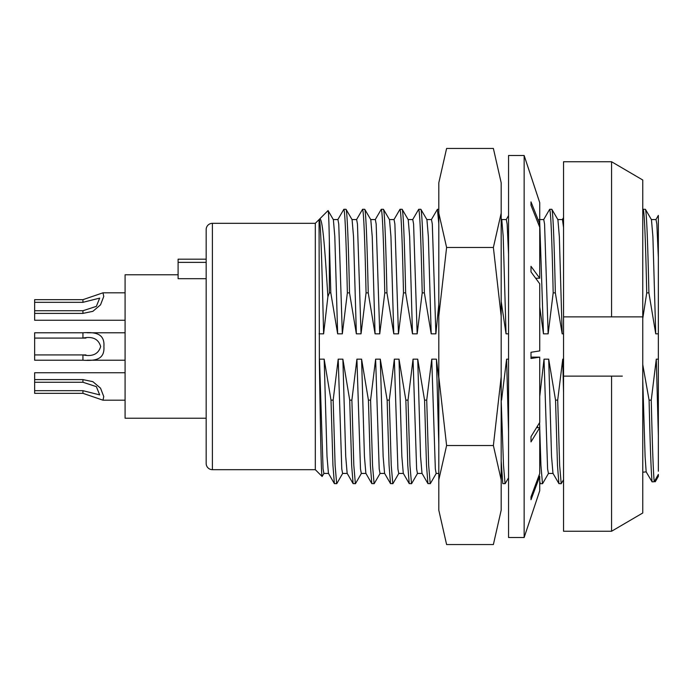 <?xml version="1.0" encoding="UTF-8"?>
<svg xmlns="http://www.w3.org/2000/svg" width="693" height="693" viewBox="0 0 693 693"><rect width="100%" height="100%" fill="white"/><g stroke="black" fill="none" stroke-linecap="round" stroke-linejoin="round"><path stroke-width="1.04" d="M206.167 418.226L125.087 418.226L125.087 274.774L178.101 274.774M206.167 259.182L178.101 259.182L178.101 278.699L206.167 278.699M178.101 262.37L206.167 262.37M34.65 390.679L82.943 390.679L99.679 394.88L96.362 386.642L82.943 382.259L34.65 382.259L34.65 393.329L82.943 393.329L102.997 400.19L103.759 396.569L100.537 388.167L92.853 381.661L82.943 379.608L34.65 379.608L34.65 382.259M125.052 372.747L34.65 372.747L34.65 379.608M85.958 354.92L82.943 354.92C92.559 356.852 98.467 354.054 100.667 346.526C98.493 338.955 92.585 336.14 82.943 338.08L34.65 338.08L34.65 354.92L82.943 354.92L82.943 360.221C94.551 360.949 104.868 359.996 103.907 346.535C104.92 333.064 94.594 332.025 82.943 332.779L34.65 332.779L34.65 338.08M85.941 338.08L82.943 338.08L82.943 332.779M87.049 360.221L125.052 360.221M87.023 332.779L125.052 332.779M34.65 354.92L34.65 360.221L82.943 360.221M34.65 310.741L82.943 310.741L96.362 306.358L99.679 298.12L82.943 302.321L34.65 302.321L34.65 320.253L125.052 320.253M34.65 313.392L82.943 313.392L92.853 311.339L100.52 304.851L103.759 296.448L102.997 292.81L82.943 299.671L34.65 299.671L34.65 302.321M125.087 412.612L125.087 286.573M315.315 223.319L212.404 223.319A6.237 6.237 0 0 0 206.167 229.556L206.167 463.444A6.237 6.237 0 0 0 212.404 469.681L315.315 469.681L315.315 223.319L319.066 219.568L319.378 361.945C320.348 424.965 321.197 476.879 322.124 476.489L324.021 473.319M315.315 469.681L322.124 476.489M319.412 219.222L319.066 219.707C320.642 215.237 322.002 267.948 323.614 333.844L327.884 296.743C324.861 248.415 322.505 215.566 319.412 219.222L328.058 210.577L333.376 219.681L334.806 236.573L337.647 333.844L342.325 333.844L347.358 292.87C346.171 239.414 345.001 211.556 343.858 209.286L337.794 219.681M343.858 209.286L346.024 209.286C347.158 211.556 348.328 239.414 349.523 292.87L356.358 333.844L361.036 333.844L366.069 292.87C364.882 239.414 363.712 211.556 362.569 209.286L356.505 219.681M362.569 209.286L364.735 209.286C365.869 211.556 367.039 239.414 368.234 292.87L375.069 333.844L379.747 333.844L384.78 292.87C383.593 239.414 382.423 211.556 381.28 209.286L375.216 219.681M381.28 209.286L383.446 209.286C384.58 211.556 385.75 239.414 386.945 292.87L393.78 333.844L398.458 333.844L403.491 292.87C402.304 239.414 401.134 211.556 399.991 209.286L393.927 219.681M399.991 209.286L402.157 209.286C403.291 211.556 404.461 239.414 405.656 292.87L412.491 333.844L417.169 333.844L422.202 292.87C421.015 239.414 419.845 211.556 418.702 209.286L412.638 219.681M418.702 209.286L420.868 209.286C422.002 211.556 423.172 239.414 424.367 292.87L431.202 333.844L435.88 333.844L438.808 304.383M438.808 223.718L437.413 209.286L431.349 219.681M437.413 209.286L438.808 209.286M539.734 306.912L543.468 333.844L548.146 333.844L553.179 292.87C551.992 239.414 550.822 211.556 549.679 209.286L543.615 219.681M549.679 209.286L551.845 209.286C552.979 211.556 554.149 239.414 555.344 292.87L562.179 333.844L563.548 333.844M642.757 318.581L646.734 292.87C645.547 239.414 644.377 211.556 643.234 209.286L642.757 210.005M643.234 209.286L645.4 209.286C646.534 211.556 647.704 239.414 648.899 292.87L655.734 333.844L658.35 333.844L658.35 471.24M563.548 479.755L561.2 483.714L558.913 483.61L557.475 465.332L555.535 400.13L548.7 359.156L544.022 359.156L539.778 396.127M561.2 483.714L559.641 465.332L557.7 400.13L555.535 400.13M548.553 473.319L542.61 483.61L540.323 483.714L539.734 481.193M539.319 476.386L539.223 474.904M537.543 427.633L537.499 426.039M542.489 483.714L540.93 465.332L539.734 428.465M536.529 427.633L539.734 427.633L539.57 422.661M508.549 477.798L505.188 483.61L502.78 483.61L501.178 460.94M505.067 483.714L503.508 465.332L501.178 400.13M436.287 473.319L430.344 483.61L427.936 483.61L426.498 465.332L424.558 400.13L417.723 359.156L413.045 359.156L408.012 400.13L405.847 400.13L399.012 359.156L394.334 359.156L389.301 400.13L387.136 400.13L380.301 359.156L375.623 359.156L370.59 400.13L368.425 400.13L361.59 359.156L356.912 359.156L351.879 400.13L349.714 400.13L342.879 359.156L338.201 359.156L333.168 400.13L331.003 400.13L324.168 359.156L319.49 359.156L319.378 361.945M430.223 483.714L428.664 465.332L426.723 400.13L424.558 400.13M417.576 473.319L411.633 483.61L409.225 483.61L407.787 465.332L405.847 400.13M411.512 483.714L409.953 465.332L408.012 400.13M398.865 473.319L392.922 483.61L390.514 483.61L389.076 465.332L387.136 400.13M392.801 483.714L391.242 465.332L389.301 400.13M380.154 473.319L374.211 483.61L371.803 483.61L370.365 465.332L368.425 400.13M374.09 483.714L372.531 465.332L370.59 400.13M361.443 473.319L355.5 483.61L353.092 483.61L351.654 465.332L349.714 400.13M355.379 483.714L353.82 465.332L351.879 400.13M342.732 473.319L336.789 483.61L334.381 483.61L332.943 465.332L331.003 400.13M336.668 483.714L335.109 465.332L333.168 400.13M646.734 292.87L648.899 292.87M655.734 333.844L652.893 236.573L651.463 219.681L645.4 209.286M553.179 292.87L555.344 292.87M562.179 333.844L559.338 236.573L557.908 219.681L551.845 209.286M536.278 279.088L536.261 278.239M422.202 292.87L424.367 292.87M431.202 333.844L428.361 236.573L426.931 219.681L420.868 209.286M403.491 292.87L405.656 292.87M412.491 333.844L409.65 236.573L408.22 219.681L402.157 209.286M384.78 292.87L386.945 292.87M393.78 333.844L390.939 236.573L389.509 219.681L383.446 209.286M366.069 292.87L368.234 292.87M375.069 333.844L372.228 236.573L370.798 219.681L364.735 209.286M347.358 292.87L349.523 292.87M356.358 333.844L353.517 236.573L352.087 219.681L346.024 209.286M329.348 240.973L329.348 292.87L330.812 292.87L329.348 240.973C328.95 220.547 328.517 210.412 328.058 210.577M558.913 483.61L552.971 473.319L551.541 456.427L548.7 359.156M438.808 378.482L436.434 359.156L431.756 359.156L426.723 400.13M438.808 444.43L436.434 359.156M427.936 483.61L421.994 473.319L420.564 456.427L417.723 359.156M409.225 483.61L403.283 473.319L401.853 456.427L399.012 359.156M390.514 483.61L384.572 473.319L383.142 456.427L380.301 359.156M371.803 483.61L365.861 473.319L364.431 456.427L361.59 359.156M353.092 483.61L347.15 473.319L345.72 456.427L342.879 359.156M334.381 483.61L328.439 473.319L327.009 456.427L324.168 359.156M563.548 227.599L562.456 219.568L557.778 219.568M548.146 333.844L544.568 224.047L543.745 219.568L539.067 219.568M508.549 254.132L507.146 224.047L506.323 219.568L501.645 219.568M435.88 333.844L432.302 224.047L431.479 219.568L426.801 219.568M417.169 333.844L413.591 224.047L412.768 219.568L408.09 219.568M398.458 333.844L394.88 224.047L394.057 219.568L389.379 219.568M379.747 333.844L376.169 224.047L375.346 219.568L370.668 219.568M361.036 333.844L357.458 224.047L356.635 219.568L351.957 219.568M342.325 333.844L338.747 224.047L337.924 219.568L333.246 219.568M563.548 359.156L562.733 359.156L557.7 400.13M563.548 392.758L562.733 359.156M553.101 473.432L548.423 473.432L547.6 468.953L544.022 359.156M508.549 359.156L506.6 359.156L501.567 400.13M508.549 431.895L506.6 359.156M438.808 473.432L436.157 473.432L435.334 468.953L431.756 359.156M422.124 473.432L417.446 473.432L416.623 468.953L413.045 359.156M403.413 473.432L398.735 473.432L397.912 468.953L394.334 359.156M384.702 473.432L380.024 473.432L379.201 468.953L375.623 359.156M365.991 473.432L361.313 473.432L360.49 468.953L356.912 359.156M347.28 473.432L342.602 473.432L341.779 468.953L338.201 359.156M328.569 473.432L323.891 473.432L323.068 468.953L319.49 359.156M543.468 333.844L539.734 222.47M501.178 301.394L506.046 333.844L508.549 333.844M506.046 333.844L503.205 236.573L501.775 219.681L501.178 218.642M319.066 333.844L323.614 333.844M330.812 292.87L337.647 333.844M658.35 215.939L658.35 333.844M658.35 257.571L656.834 224.047L656.011 219.568L651.333 219.568M649.09 400.13C650.155 445.72 651.151 472.964 652.078 481.852L654.227 481.765C653.3 472.765 652.312 445.547 651.255 400.13L649.09 400.13L642.757 364.605M654.227 481.765L658.35 474.393L658.35 476.351L655.283 481.739M329.348 292.87L327.884 296.743M652.078 481.852L646.162 471.855L642.757 472.228M646.162 471.855L645.096 456.427L642.757 380.466M658.35 435.429L656.288 359.156L651.255 400.13M658.35 359.156L656.288 359.156M611.572 531.254L642.757 512.993L611.572 531.254L611.572 376.126L563.548 376.126L563.548 531.254L611.572 531.254M642.757 180.007L611.572 161.746L563.548 161.746L563.548 316.874L611.572 316.874L611.572 161.746L642.757 180.007L642.757 316.874L611.572 316.874L642.757 316.874L642.757 512.993M563.548 376.126L563.548 316.874M611.572 376.126L622.323 376.126M501.178 479.859L501.178 182.779L493.381 148.449L446.604 148.449L438.808 182.779L438.808 213.141L446.604 247.47L438.808 316.138L438.808 376.862L446.604 445.53L438.808 479.859L438.808 510.221L446.604 544.551L493.381 544.551L501.178 510.221L501.178 479.859L493.381 445.53L446.604 445.53M438.808 479.859L438.808 376.862M438.808 316.138L438.808 213.141M501.178 316.138L493.381 247.47L446.604 247.47M493.381 247.47L501.178 213.141M493.381 445.53L501.178 376.862M524.142 155.492L508.549 155.492L508.549 537.508L524.142 537.508L524.142 155.492L539.622 202.339M538.669 476.386L539.734 476.386L530.994 499.731L530.994 496.898L539.734 473.553L539.734 427.633L530.994 441.9L530.994 436.668L539.734 422.401L539.734 357.138L530.994 358.506L530.994 352.278L539.734 350.909L539.734 283.792L530.994 271.89L530.994 266.337L539.734 278.239L535.654 278.239M539.734 476.386L539.734 490.731L524.142 537.508M539.734 202.659L530.994 176.169L539.734 202.659L539.734 223.856L530.994 201.871L530.994 205.267L539.734 227.252L539.734 278.239M531.003 357.138L539.734 357.138M539.734 223.856L538.383 223.856M82.943 390.679L82.943 393.329M82.943 379.608L82.943 382.259M82.943 310.741L82.943 313.392M82.943 299.671L82.943 302.321M212.404 223.319L212.404 469.681M102.997 400.19L125.052 400.19M102.997 292.81L125.052 292.81M540.202 483.61L539.734 482.787M562.387 219.568L563.548 217.567M506.254 219.568L508.549 215.61M655.881 219.681L658.35 215.402"/></g></svg>
